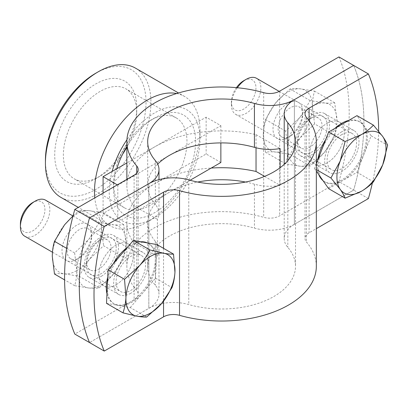 <?xml version="1.0" encoding="UTF-8"?>
<svg xmlns="http://www.w3.org/2000/svg" width="408" height="408" viewBox="0 0 408 408"><rect width="100%" height="100%" fill="white"/><g stroke="black" fill="none" stroke-linecap="round" stroke-linejoin="round"><path stroke-width="0.31" stroke-dasharray="2.04 1.53" d="M327.109 123.252A24.291 14.025 -60 0 1 339.252 122.048A24.291 14.025 -60 0 1 342.975 141.515A24.291 14.025 -60 0 1 327.109 162.919A24.291 14.025 -60 0 1 314.961 164.123A24.291 14.025 -60 0 1 311.238 144.656A24.291 14.025 -60 0 1 327.109 123.252A24.291 14.025 120 0 0 311.238 144.656A24.291 14.025 120 0 0 314.961 164.123A24.291 14.025 120 0 0 327.109 162.919A24.291 14.025 120 0 0 342.975 141.515A24.291 14.025 120 0 0 339.252 122.048A24.291 14.025 120 0 0 327.109 123.252M312.385 114.755A24.291 14.025 -60 0 1 324.528 113.552A24.291 14.025 -60 0 1 328.256 133.013A24.291 14.025 -60 0 1 312.385 154.418A24.291 14.025 -60 0 1 300.242 155.621A24.291 14.025 -60 0 1 296.519 136.16A24.291 14.025 -60 0 1 312.385 114.755M116.091 284.748A24.291 14.025 120 0 0 131.963 263.344A24.291 14.025 120 0 0 128.239 243.877A24.291 14.025 120 0 0 116.091 245.081A24.291 14.025 120 0 0 100.225 266.485A24.291 14.025 120 0 0 103.948 285.952A24.291 14.025 120 0 0 116.091 284.748A24.291 14.025 -60 0 1 103.948 285.952A24.291 14.025 -60 0 1 100.225 266.485A24.291 14.025 -60 0 1 116.091 245.081A24.291 14.025 -60 0 1 128.239 243.877A24.291 14.025 -60 0 1 131.963 263.344A24.291 14.025 -60 0 1 116.091 284.748M101.373 276.247A24.291 14.025 120 0 0 117.239 254.842A24.291 14.025 120 0 0 113.516 235.38A24.291 14.025 120 0 0 101.373 236.584A24.291 14.025 120 0 0 85.502 257.989A24.291 14.025 120 0 0 89.224 277.45A24.291 14.025 120 0 0 101.373 276.247M368.383 198.589L353.66 190.087L294.377 224.313L353.66 190.087A208.202 120.207 120 0 0 353.66 65.423A208.202 120.207 -60 0 1 353.66 190.087L338.936 181.591L279.653 215.817A13.882 8.012 180 0 1 263.675 217.331A94.733 54.692 0 0 0 126.868 266.332A94.733 54.692 0 0 0 136.726 290.624A13.882 8.012 180 0 1 138.169 294.183A13.882 8.012 180 0 1 134.105 299.849L74.817 334.075M338.936 181.591A208.202 120.207 120 0 0 338.936 56.926M169.335 155.412L211.237 131.218A94.733 54.692 0 0 0 154.617 146.911A94.733 54.692 0 0 0 127.439 179.602L169.335 155.412M256.03 147.783L256.03 134.63A94.733 54.692 0 0 0 211.237 131.218L220.866 125.659L206.142 117.162L126.868 162.93M256.03 134.63L280.118 148.537M157.712 164.128A73.909 42.672 0 0 0 147.691 185.584A73.909 42.672 0 0 0 155.377 204.536A34.7 20.033 180 0 1 158.987 213.435A34.7 20.033 180 0 1 157.432 219.366L157.432 256.199A34.7 20.033 0 0 0 158.987 250.267A34.7 20.033 0 0 0 155.377 241.368A73.909 42.672 180 0 1 147.691 222.416A73.909 42.672 180 0 1 169.335 192.244L190.082 180.265M117.32 184.875L117.81 185.161L127.439 179.602A94.733 54.692 0 0 0 126.868 185.584A94.733 54.692 0 0 0 133.35 205.464L157.432 219.366M133.35 205.464L133.35 242.296A94.733 54.692 180 0 1 126.868 222.416A94.733 54.692 180 0 1 127.439 216.434L169.335 192.244A73.909 42.672 180 0 1 197.671 182.044M133.35 242.296L157.432 256.199M245.529 182.044A73.909 42.672 180 0 1 254.429 184.181A34.7 20.033 0 0 0 280.118 185.37L280.118 167.739M264.562 176.389L280.118 185.37M294.377 224.313A34.7 20.033 180 0 1 254.429 228.097A73.909 42.672 0 0 0 147.691 266.332A73.909 42.672 0 0 0 155.377 285.284A34.7 20.033 180 0 1 158.987 294.183A34.7 20.033 180 0 1 148.828 308.346L89.541 342.577L148.828 308.346A34.7 20.033 180 0 1 188.771 304.562A73.909 42.672 0 0 0 295.509 266.332A73.909 42.672 0 0 0 287.824 247.381A34.7 20.033 180 0 1 284.213 238.481A34.7 20.033 180 0 1 294.377 224.313L294.377 99.654L294.377 224.313M220.866 162.491L206.142 153.994L103.086 213.491L117.81 221.993L127.439 216.434A94.733 54.692 180 0 1 154.617 183.743A94.733 54.692 180 0 1 211.237 168.05M220.866 125.659L220.866 142.912M206.142 117.162L206.142 153.994M103.086 193.091L103.086 213.491M117.81 185.161L117.81 221.993M95.727 73.246A71.135 41.07 -60 0 1 146.028 102.286A71.135 41.07 -60 0 1 95.727 189.409A71.135 41.07 -60 0 1 45.426 160.369M60.879 197.355A74.603 43.075 120 0 0 118.371 177.368A74.603 43.075 120 0 0 150.934 102.286A74.603 43.075 120 0 0 135.481 68.136M112.118 171.447A64.194 37.062 120 0 0 109.222 191.536A64.194 37.062 120 0 0 154.617 217.739A64.194 37.062 120 0 0 200.007 139.118L200.007 130.621A74.603 43.075 -60 0 1 147.257 221.993A74.603 43.075 -60 0 1 109.951 225.685A74.603 43.075 -60 0 1 94.804 197.875M122.619 154.188A51.877 29.952 -60 0 1 100.052 176.179A51.877 29.952 -60 0 1 74.113 178.75A51.877 29.952 -60 0 1 63.367 155.004A51.877 29.952 -60 0 1 86.011 102.796A51.877 29.952 -60 0 1 125.99 88.898A51.877 29.952 -60 0 1 136.731 112.644L136.731 107.656A57.992 33.482 -60 0 1 95.727 178.679A57.992 33.482 -60 0 1 54.723 155.004A57.992 33.482 -60 0 1 95.727 83.977A57.992 33.482 -60 0 1 136.731 107.656M113.608 184.008A51.877 29.952 -60 0 1 150.292 120.472A51.877 29.952 -60 0 1 176.231 117.902A51.877 29.952 -60 0 1 186.976 141.653A51.877 29.952 -60 0 1 164.332 193.861A51.877 29.952 -60 0 1 124.353 207.759A51.877 29.952 -60 0 1 113.608 184.008L113.608 189.001A57.992 33.482 -60 0 1 116.836 168.718M126.868 146.482A57.992 33.482 -60 0 1 154.617 117.978A57.992 33.482 -60 0 1 195.621 141.653A57.992 33.482 -60 0 1 154.617 212.675A57.992 33.482 -60 0 1 113.608 189.001M176.654 93.524A74.603 43.075 -60 0 1 184.559 96.467A74.603 43.075 -60 0 1 200.007 130.621M200.007 139.118A64.194 37.062 120 0 0 174.66 106.728A64.194 37.062 120 0 0 126.924 139.781M136.731 112.644A51.877 29.952 -60 0 1 126.868 147.237M341.827 131.753A24.291 14.025 120 0 0 325.961 153.158A24.291 14.025 120 0 0 329.684 172.62A24.291 14.025 120 0 0 341.827 171.416A24.291 14.025 120 0 0 357.699 150.011A24.291 14.025 120 0 0 353.976 130.55A24.291 14.025 120 0 0 341.827 131.753M130.815 293.245A24.291 14.025 -60 0 1 118.672 294.449A24.291 14.025 -60 0 1 114.949 274.987A24.291 14.025 -60 0 1 130.815 253.582A24.291 14.025 -60 0 1 142.958 252.379A24.291 14.025 -60 0 1 146.681 271.84A24.291 14.025 -60 0 1 130.815 293.245M378.634 131.167A208.202 120.207 -60 0 1 372.407 182.855M316.333 266.332A94.733 54.692 0 0 0 306.474 242.041A13.882 8.012 180 0 1 305.031 238.481A13.882 8.012 180 0 1 309.096 232.815L316.333 228.638M334.958 128.352A34.7 20.033 120 0 0 325.742 139.48M317.74 160.099A34.7 20.033 120 0 0 318.801 174.66M322.983 180.606A34.7 20.033 120 0 0 324.482 181.636A34.7 20.033 120 0 0 341.827 179.918A34.7 20.033 120 0 0 364.497 149.338A34.7 20.033 120 0 0 359.178 121.533A34.7 20.033 120 0 0 348.702 120.421M356.98 172.304L371.142 135.793L364.058 125.72A34.7 20.033 120 0 0 360.162 122.099A34.7 20.033 120 0 0 342.812 123.818A34.7 20.033 120 0 0 321.56 150.256A34.7 20.033 120 0 0 321.56 178.587A34.7 20.033 120 0 0 325.462 182.203A34.7 20.033 120 0 0 342.812 180.484L356.98 172.304L373.432 181.805M237.374 87.74A20.818 12.021 120 0 0 231.412 104.836A20.818 12.021 120 0 0 235.727 114.368A20.818 12.021 120 0 0 246.136 113.337A20.818 12.021 120 0 0 259.738 94.993A20.818 12.021 120 0 0 256.545 78.305M341.827 134.584A20.818 12.021 120 0 0 328.231 152.934A20.818 12.021 120 0 0 331.418 169.616A20.818 12.021 120 0 0 341.827 168.586A20.818 12.021 120 0 0 355.429 150.236A20.818 12.021 120 0 0 352.242 133.554A20.818 12.021 120 0 0 341.827 134.584M236.451 87.654A17.35 10.016 120 0 0 231.412 102.005A17.35 10.016 120 0 0 243.683 109.089A17.35 10.016 120 0 0 255.954 87.837A17.35 10.016 120 0 0 243.683 80.753M316.333 163.736L314.481 168.509L316.333 169.58M371.142 135.793L387.6 145.294M328.644 188.664L342.812 180.484A34.7 20.033 120 0 0 364.058 154.051A34.7 20.033 120 0 0 364.058 125.72L356.98 115.642M314.481 168.509L316.333 171.146M140.959 241.76A34.7 20.033 120 0 0 127.413 247.319M113.251 263.772A34.7 20.033 120 0 0 107.737 277.119M106.957 293.816A34.7 20.033 120 0 0 113.465 303.465A34.7 20.033 120 0 0 117.397 304.883A34.7 20.033 120 0 0 149.864 280.276A34.7 20.033 120 0 0 148.165 243.362A34.7 20.033 120 0 0 147.201 242.862M130.234 307.545L155.514 278.18L156.295 261.395A34.7 20.033 120 0 0 149.144 243.928A34.7 20.033 120 0 0 145.217 242.515A34.7 20.033 120 0 0 120.717 255.097A34.7 20.033 120 0 0 107.299 286.564A34.7 20.033 120 0 0 114.444 304.031A34.7 20.033 120 0 0 118.376 305.449L130.234 307.545L146.691 317.047M24.71 236.196A20.818 12.021 120 0 0 27.071 237.048A20.818 12.021 120 0 0 46.553 222.284A20.818 12.021 120 0 0 45.533 200.134M138.868 254.536A20.818 12.021 120 0 0 119.386 269.295A20.818 12.021 120 0 0 120.406 291.445A20.818 12.021 120 0 0 122.762 292.296A20.818 12.021 120 0 0 142.244 277.532A20.818 12.021 120 0 0 141.224 255.382A20.818 12.021 120 0 0 138.868 254.536M20.4 223.834A17.35 10.016 120 0 0 25.959 232.484A17.35 10.016 120 0 0 42.937 218.566A17.35 10.016 120 0 0 39.377 201.016A17.35 10.016 120 0 0 32.671 202.582M155.514 278.18L171.972 287.681M106.519 303.348L118.376 305.449A34.7 20.033 120 0 0 142.876 292.862A34.7 20.033 120 0 0 156.295 261.395L157.075 244.611M290.425 136.073L287.849 137.562A20.992 12.123 -60 0 1 273.003 128.989A20.992 12.123 -60 0 1 287.849 103.28A20.992 12.123 -60 0 1 302.695 111.848A20.992 12.123 -60 0 1 287.849 137.562L290.425 136.073A17.35 10.016 -60 0 1 281.75 136.935A17.35 10.016 -60 0 1 279.092 123.032A17.35 10.016 -60 0 1 290.425 107.743A17.35 10.016 -60 0 1 299.1 106.881A17.35 10.016 -60 0 1 302.695 114.827A17.35 10.016 -60 0 1 290.425 136.073M309.81 118.932A17.35 10.016 -60 0 1 318.485 118.075A17.35 10.016 -60 0 1 321.142 131.978A17.35 10.016 -60 0 1 309.81 147.262A17.35 10.016 -60 0 1 301.135 148.124A17.35 10.016 -60 0 1 297.539 140.184A17.35 10.016 -60 0 1 309.81 118.932L312.385 117.443A20.992 12.123 -60 0 1 327.231 126.016A20.992 12.123 -60 0 1 312.385 151.725A20.992 12.123 -60 0 1 297.539 143.157A20.992 12.123 -60 0 1 312.385 117.443L309.81 118.932M334.733 135.512C336.126 131.004 336.86 125.975 336.921 120.421L334.733 102.796C332.122 103.249 328.766 103.306 324.656 102.964L310.192 100.608L300.12 117.132L285.656 131.131L287.849 148.752A34.7 20.033 120 0 0 300.12 137.873A34.7 20.033 120 0 0 312.385 106.253A34.7 20.033 120 0 0 300.12 88.801A34.7 20.033 120 0 0 275.579 102.964A34.7 20.033 120 0 0 263.313 134.584A34.7 20.033 -60 0 0 275.579 152.041A34.7 20.033 120 0 0 287.849 148.752C287.783 154.306 287.054 159.339 285.656 163.843L300.12 166.204C304.24 166.546 307.601 166.489 310.192 166.036L324.656 152.041L334.733 135.512L314.578 123.879L300.12 137.873L290.042 154.403L275.579 152.041C271.458 151.7 268.097 151.756 265.506 152.209L263.313 134.584C263.379 129.03 264.109 124.001 265.506 119.493L275.579 102.964L290.042 88.969C292.648 88.521 296.004 88.465 300.12 88.801L314.578 91.163C313.181 95.671 312.452 100.7 312.385 106.253L314.578 123.879M312.385 162.919A34.7 20.033 120 0 0 324.656 152.041A34.7 20.033 120 0 0 336.921 120.421A34.7 20.033 120 0 0 324.656 102.964A34.7 20.033 120 0 0 300.12 117.132A34.7 20.033 120 0 0 287.849 148.752A34.7 20.033 -60 0 0 300.12 166.204A34.7 20.033 120 0 0 312.385 162.919M310.192 166.036L290.042 154.403M285.656 163.843L265.506 152.209M334.733 102.796L314.578 91.163M310.192 100.608L290.042 88.969M285.656 131.131L265.506 119.493M79.412 257.902L76.837 259.391A20.992 12.123 -60 0 1 61.99 250.818A20.992 12.123 -60 0 1 76.837 225.109A20.992 12.123 -60 0 1 91.678 233.677A20.992 12.123 -60 0 1 76.837 259.391L79.412 257.902A17.35 10.016 -60 0 1 70.737 258.764A17.35 10.016 -60 0 1 68.075 244.856A17.35 10.016 -60 0 1 79.412 229.571A17.35 10.016 -60 0 1 88.087 228.709A17.35 10.016 -60 0 1 91.678 236.655A17.35 10.016 -60 0 1 79.412 257.902M98.792 240.761A17.35 10.016 -60 0 1 107.467 239.904A17.35 10.016 -60 0 1 110.129 253.807A17.35 10.016 -60 0 1 98.792 269.091A17.35 10.016 -60 0 1 90.122 269.953A17.35 10.016 -60 0 1 86.527 262.012A17.35 10.016 -60 0 1 98.792 240.761L101.373 239.272A20.992 12.123 -60 0 1 116.214 247.845A20.992 12.123 -60 0 1 101.373 273.554A20.992 12.123 -60 0 1 86.527 264.986A20.992 12.123 -60 0 1 101.373 239.272L98.792 240.761M123.716 257.341C125.113 252.833 125.843 247.804 125.909 242.25L123.716 224.624C121.11 225.073 117.749 225.134 113.638 224.793L99.18 222.431L79.024 210.798C81.631 210.35 84.992 210.293 89.102 210.63A34.7 20.033 120 0 0 64.566 224.793A34.7 20.033 120 0 0 52.295 256.413A34.7 20.033 -60 0 0 64.566 273.87A34.7 20.033 120 0 0 76.837 270.58C76.77 276.134 76.041 281.168 74.644 285.671L89.102 288.033C93.228 288.374 96.584 288.318 99.18 287.864L113.638 273.87L123.716 257.341L103.561 245.708L89.102 259.702L79.024 276.231L64.566 273.87C60.44 273.528 57.084 273.584 54.488 274.038M74.644 252.96L76.837 270.58A34.7 20.033 -60 0 0 89.102 288.033A34.7 20.033 120 0 0 101.373 284.748A34.7 20.033 120 0 0 113.638 273.87A34.7 20.033 120 0 0 125.909 242.25A34.7 20.033 120 0 0 113.638 224.793A34.7 20.033 120 0 0 89.102 238.96L74.644 252.96L66.601 248.314M99.18 287.864L79.024 276.231M74.644 285.671L64.576 279.863M123.716 224.624L103.561 212.991C102.168 217.5 101.434 222.528 101.373 228.082L103.561 245.708M99.18 222.431L89.102 238.96A34.7 20.033 120 0 0 76.837 270.58A34.7 20.033 120 0 0 89.102 259.702A34.7 20.033 120 0 0 101.373 228.082A34.7 20.033 120 0 0 89.102 210.63L103.561 212.991M73.068 215.827L79.024 210.798M279.653 91.152L279.653 215.817M155.377 160.619L155.377 204.536M134.105 175.185L134.105 299.849M148.828 183.687L148.828 308.346L148.828 183.687M155.377 241.368L155.377 285.284M254.429 184.181L254.429 228.097M263.675 92.667L263.675 217.331M136.726 173.079L136.726 290.624M309.096 120.707L309.096 232.815M163.547 248.35L163.547 301.165M287.824 160.619L287.824 247.381M188.771 179.903L188.771 304.562M306.474 117.377L306.474 242.041M324.528 113.552L353.976 130.55M113.516 235.38L142.958 252.379M147.691 141.668L147.691 185.584M158.987 179.617L158.987 213.435M158.987 250.267L158.987 294.183M147.691 222.416L147.691 266.332M126.868 179.362L126.868 185.584M126.868 222.416L126.868 266.332M138.169 169.519L138.169 294.183M89.224 277.45L118.672 294.449M300.242 155.621L329.684 172.62M154.617 217.739L147.257 221.993M176.231 117.902L125.99 88.898M150.292 120.472L154.617 117.978M109.951 225.685L78.29 207.407M184.559 96.467L178.495 92.968M124.353 207.759L74.113 178.75M100.052 176.179L95.727 178.679M284.213 164.342L284.213 238.481M295.509 141.668L295.509 266.332M305.031 113.817L305.031 238.481M324.482 181.636L325.462 182.203M235.727 114.368L331.418 169.616M231.412 102.005L231.412 104.836M279.215 91.392L352.242 133.554M359.178 121.533L360.162 122.099M113.465 303.465L114.444 304.031M52.464 252.221L120.406 291.445M72.93 215.954L141.224 255.382M148.165 243.362L149.144 243.928M302.695 114.827L302.695 111.848M318.485 118.075L299.1 106.881M297.539 140.184L297.539 143.157M301.135 148.124L281.75 136.935M91.678 236.655L91.678 233.677M107.467 239.904L88.087 228.709M86.527 262.012L86.527 264.986M90.122 269.953L70.737 258.764"/><path stroke-width="0.61" d="M368.383 73.924L353.66 65.423L294.377 99.654A34.7 20.033 180 0 1 254.429 103.438A73.909 42.672 0 0 0 147.691 141.668A73.909 42.672 0 0 0 155.377 160.619A34.7 20.033 180 0 1 158.987 169.519A34.7 20.033 180 0 1 148.828 183.687L89.541 217.913A208.202 120.207 120 0 0 89.541 342.577A208.202 120.207 -60 0 1 89.541 217.913L148.828 183.687A34.7 20.033 180 0 1 188.771 179.903A73.909 42.672 0 0 0 295.509 141.668A73.909 42.672 0 0 0 287.824 122.716A34.7 20.033 180 0 1 284.213 113.817A34.7 20.033 180 0 1 294.377 99.654L353.66 65.423L338.936 56.926L279.653 91.152A13.882 8.012 180 0 1 263.675 92.667A94.733 54.692 0 0 0 126.868 141.668A94.733 54.692 0 0 0 136.726 165.959A13.882 8.012 180 0 1 138.169 169.519A13.882 8.012 180 0 1 134.105 175.185L74.817 209.411L104.264 226.409A208.202 120.207 120 0 0 104.264 351.074L163.547 316.848A13.882 8.012 180 0 1 179.525 315.333A94.733 54.692 0 0 0 316.333 266.332L316.333 141.668A94.733 54.692 0 0 0 306.474 117.377A13.882 8.012 180 0 1 305.031 113.817A13.882 8.012 180 0 1 309.096 108.151L368.383 73.924A208.202 120.207 -60 0 1 378.634 131.167M280.118 167.739L280.118 148.537A34.7 20.033 180 0 1 254.429 147.349A73.909 42.672 0 0 0 169.335 155.412A73.909 42.672 0 0 0 157.712 164.128M190.082 180.265L211.237 168.05A94.733 54.692 180 0 1 256.03 171.462L264.562 176.389M197.671 182.044A73.909 42.672 180 0 1 245.529 182.044M104.264 351.074L74.817 334.075A208.202 120.207 -60 0 1 74.817 209.411M256.03 171.462L256.03 147.783M211.237 168.05L220.866 162.491L220.866 142.912M126.868 162.93L103.086 176.659L103.086 193.091M103.086 176.659L117.32 184.875M178.495 92.968L135.481 68.136A74.603 43.075 120 0 0 98.18 71.828L95.727 73.246A71.135 41.07 -60 0 0 45.426 160.369L45.426 163.2A74.603 43.075 120 0 0 60.879 197.355L78.29 207.407M94.804 197.875A74.603 43.075 -60 0 1 94.503 191.536A74.603 43.075 -60 0 1 122.436 121.655A74.603 43.075 -60 0 1 176.654 93.524M116.836 168.718A57.992 33.482 -60 0 1 126.868 146.482M98.18 71.828A74.603 43.075 120 0 0 45.426 163.2M126.924 139.781A64.194 37.062 120 0 0 112.118 171.447M126.868 147.237A51.877 29.952 -60 0 1 122.619 154.188M372.407 182.855A208.202 120.207 -60 0 1 368.383 198.589L316.333 228.638M104.264 226.409L163.547 192.183A13.882 8.012 180 0 1 179.525 190.669A94.733 54.692 0 0 0 316.333 141.668M340.211 189.353A34.7 20.033 -60 0 1 336.921 177.082A34.7 20.033 -60 0 1 340.211 161.022L345.102 141.499L361.457 134.584C366.236 131.753 370.229 128.607 373.432 125.144L382.709 136.486C385.065 139.888 386.697 142.82 387.6 145.294L382.709 164.817L373.432 181.805C370.235 185.268 366.246 188.419 361.457 191.25L345.102 198.166C344.189 195.682 342.557 192.744 340.211 189.353L330.934 178.01L340.211 161.022A34.7 20.033 -60 0 1 361.457 134.584A34.7 20.033 120 0 1 382.709 136.486A34.7 20.033 -60 0 1 382.709 164.817A34.7 20.033 -60 0 1 361.457 191.25A34.7 20.033 -60 0 1 340.211 189.353M348.702 120.421A34.7 20.033 120 0 0 341.827 123.252A34.7 20.033 120 0 0 334.958 128.352M325.742 139.48A34.7 20.033 120 0 0 317.74 160.099M318.801 174.66A34.7 20.033 120 0 0 322.983 180.606M236.451 87.654A17.35 10.016 120 0 1 243.683 80.753L246.136 79.341A20.818 12.021 120 0 0 237.374 87.74M316.333 169.58L330.934 178.01M373.432 125.144L356.98 115.642L342.812 123.818L328.644 131.998L345.102 141.499M328.644 131.998L316.333 163.736M316.333 171.146L328.644 188.664L345.102 198.166M279.215 91.392L256.545 78.305A20.818 12.021 120 0 0 246.136 79.341L243.683 80.753M125.944 297.33A34.7 20.033 -60 0 1 129.902 281.112A34.7 20.033 -60 0 1 139.363 265.863C143.616 260.824 147.099 255.505 149.812 249.915L163.863 253.281C167.851 253.96 171.074 254.24 173.533 254.113L174.945 272.161C174.619 277.853 173.63 283.025 171.972 287.681L161.522 303.629L146.691 317.047C144.243 317.174 141.02 316.899 137.022 316.215L122.971 312.849C124.629 308.178 125.618 303.001 125.944 297.33L124.532 279.281L139.363 265.863A34.7 20.033 -60 0 1 163.863 253.281A34.7 20.033 120 0 1 174.945 272.161A34.7 20.033 -60 0 1 161.522 303.629A34.7 20.033 -60 0 1 137.022 316.215A34.7 20.033 -60 0 1 125.944 297.33M147.201 242.862A34.7 20.033 120 0 0 144.233 241.949A34.7 20.033 120 0 0 140.959 241.76M127.413 247.319A34.7 20.033 120 0 0 113.251 263.772M107.737 277.119A34.7 20.033 120 0 0 106.957 293.816M72.93 215.954L45.533 200.134A20.818 12.021 120 0 0 43.177 199.288A20.818 12.021 120 0 0 35.124 201.164A20.818 12.021 120 0 0 20.4 226.664A20.818 12.021 120 0 0 24.71 236.196L52.464 252.221M35.124 201.164L32.671 202.582A17.35 10.016 120 0 0 20.4 223.834L20.4 226.664M173.533 254.113L157.075 244.611L133.355 240.414L108.079 269.78L124.532 279.281M133.355 240.414L149.812 249.915M108.079 269.78L106.519 303.348L122.971 312.849M64.576 279.863L54.488 274.038L52.295 256.413C52.362 250.859 53.091 245.83 54.488 241.322L64.566 224.793L73.068 215.827M66.601 248.314L54.488 241.322M254.429 103.438L254.429 147.349M136.726 165.959L136.726 173.079M309.096 108.151L309.096 120.707M163.547 192.183L163.547 248.35M163.547 301.165L163.547 316.848M287.824 122.716L287.824 160.619M179.525 190.669L179.525 315.333M158.987 169.519L158.987 179.617M126.868 141.668L126.868 179.362M284.213 113.817L284.213 164.342"/></g></svg>

